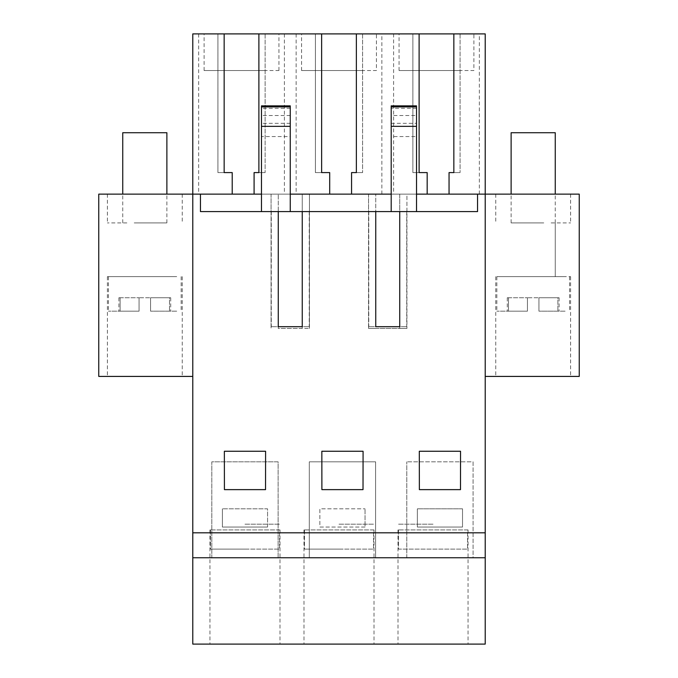 <?xml version="1.0" encoding="UTF-8"?>
<svg xmlns="http://www.w3.org/2000/svg" width="678" height="678" viewBox="0 0 678 678"><rect width="100%" height="100%" fill="white"/><g stroke="black" fill="none" stroke-linecap="round" stroke-linejoin="round"><path stroke-width="0.51" stroke-dasharray="3.39 2.54" d="M192.781 376.417L98.759 376.417L98.759 194.128L192.781 194.128L192.781 644.1L485.219 644.1L485.219 194.128L579.241 194.128L579.241 376.417L485.219 376.417L485.219 33.9L393.604 33.9L393.604 194.128L485.219 194.128L399.732 194.128L399.732 328.466L375.748 328.466L375.748 194.128L375.748 328.466L368.552 328.466L406.927 328.466L399.732 328.466L399.732 194.128L406.927 194.128L406.927 328.466L406.927 194.128L302.252 194.128L302.252 328.466L278.268 328.466L278.268 194.128L278.268 328.466L309.448 328.466L302.252 328.466L302.252 194.128L309.448 194.128L309.448 328.466L309.448 194.128L192.781 194.128L192.781 33.9L393.604 33.9M254.089 172.593L254.089 194.128L192.781 194.128L393.604 194.128M515.246 194.128L570.605 194.128L515.246 194.128M126.871 194.128L182.229 194.128L126.871 194.128M406.783 557.748L406.783 461.811L406.783 557.748L375.604 557.748L375.604 461.811L309.304 461.811L309.304 557.748L375.604 557.748L278.124 557.748L278.124 461.811L211.824 461.811L211.824 557.748L278.124 557.748L192.781 557.748L485.219 557.748L406.783 557.748L473.083 557.748L473.083 461.811L406.783 461.811L473.083 461.811L473.083 557.748M267.564 527.052L267.564 508.822L222.384 508.822L267.564 508.822L267.564 527.052L222.384 527.052L222.384 508.822L222.384 527.052L267.564 527.052M365.044 527.052L319.863 527.052L319.863 508.822L365.044 508.822L319.863 508.822L319.863 527.052L365.044 527.052L365.044 508.822L365.044 527.052M321.838 451.251L321.889 489.635L363.018 489.635L363.077 451.251L321.838 451.251L321.889 489.635L363.018 489.635L363.077 451.251L321.838 451.251L321.889 489.635L363.018 489.635L363.077 451.251L321.838 451.251M224.359 451.251L224.418 489.635L265.539 489.635L265.598 451.251L224.359 451.251L224.418 489.635L265.539 489.635L265.598 451.251L224.359 451.251L224.418 489.635L265.539 489.635L265.598 451.251L224.359 451.251M462.523 508.822L417.343 508.822L462.523 508.822L462.523 527.052L417.343 527.052L417.343 508.822L417.343 527.052L462.523 527.052L462.523 508.822M460.498 489.635L460.548 451.251L419.309 451.251L419.368 489.635L460.498 489.635L460.548 451.251L419.309 451.251L419.368 489.635L460.498 489.635L419.368 489.635L419.309 451.251L460.548 451.251L460.498 489.635M244.978 644.1L279.997 644.1L244.978 644.1M339 644.1L374.019 644.1L339 644.1M433.022 644.1L398.003 644.1L433.022 644.1M192.781 532.806L485.219 532.806M351.568 172.593L351.568 194.128L416.521 194.128M351.568 194.128L254.089 194.128M261.479 194.128L290.26 194.128M449.048 172.593L449.048 194.128L485.219 194.128L485.219 376.417M449.048 194.128L391.198 194.128M224.155 33.9L217.918 33.9L217.918 172.593L224.155 172.593L217.918 172.593L217.918 33.9L224.155 33.9L224.155 172.593M258.886 33.9L265.123 33.9L258.886 33.9L258.886 172.593L265.123 172.593L258.886 172.593M321.635 33.9L315.397 33.9L315.397 172.593L321.635 172.593L315.397 172.593L315.397 33.9L321.635 33.9L321.635 172.593M356.365 33.9L362.603 33.9L356.365 33.9L356.365 172.593L362.603 172.593L356.365 172.593M419.114 33.9L412.877 33.9L412.877 172.593L419.114 172.593L412.877 172.593L412.877 33.9L419.114 33.9L419.114 172.593M453.845 33.9L460.082 33.9L453.845 33.9L453.845 172.593L460.082 172.593L453.845 172.593M264.7 33.9L204.103 33.9L264.7 33.9M413.3 33.9L473.897 33.9L413.3 33.9M362.171 33.9L301.583 33.9L362.171 33.9M198.646 33.9L198.646 194.128M126.871 376.417L182.229 376.417L126.871 376.417M296.125 33.9L296.125 194.128M284.396 33.9L284.396 194.128M381.875 194.128L381.875 33.9M479.354 194.128L479.354 33.9M368.552 194.128L368.552 328.466L368.552 194.128M271.073 194.128L271.073 328.466L271.073 194.128M551.129 222.909L570.596 222.909M126.871 222.909L107.404 222.909M375.604 557.748L375.604 461.811L309.304 461.811L309.304 557.748M278.124 557.748L278.124 461.811L211.824 461.811L211.824 557.748M244.978 524.17L279.997 524.17L244.978 524.17M339 524.17L374.019 524.17L339 524.17M433.022 524.17L398.003 524.17L433.022 524.17M375.748 211.587L368.764 211.587L375.748 211.587L375.748 326.694L368.764 326.694L375.748 326.694M399.732 211.587L406.715 211.587L399.732 211.587L399.732 326.694L406.715 326.694L399.732 326.694M200.459 194.128L200.459 211.587L477.541 211.587L477.541 194.128M278.268 211.587L271.285 211.587L278.268 211.587L278.268 326.694L271.285 326.694L278.268 326.694M302.252 211.587L309.236 211.587L302.252 211.587L302.252 326.694L309.236 326.694L302.252 326.694M261.479 211.587L290.26 211.587L290.26 136.558L261.479 136.558L261.479 211.587L290.26 211.587M416.521 211.587L391.198 211.587L416.521 211.587L416.521 115.506L391.198 115.506L391.198 136.558L416.521 136.558M362.603 33.9L362.603 172.593L362.603 33.9M329.694 172.593L329.694 194.128M265.123 33.9L265.123 172.593L265.123 33.9M232.215 172.593L232.215 194.128M460.082 33.9L460.082 172.593L460.082 33.9M427.174 172.593L427.174 194.128M264.7 70.554L218.35 70.554C199.544 70.554 199.544 70.554 218.35 70.554C199.544 70.554 199.544 70.554 218.35 70.554L278.929 70.554M459.65 70.554L413.3 70.554C394.503 70.554 394.503 70.554 413.3 70.554C394.503 70.554 394.503 70.554 413.3 70.554L473.888 70.554L473.897 33.9M362.171 70.554L315.829 70.554C297.023 70.554 297.023 70.554 315.829 70.554C297.023 70.554 297.023 70.554 315.829 70.554L376.409 70.554L376.417 33.9M126.871 276.641L107.404 276.641M515.246 376.417L570.605 376.417L515.246 376.417M543.773 222.909L511.119 222.909L543.773 222.909M134.227 222.909L166.881 222.909L134.227 222.909M368.764 211.587L368.764 326.694M406.715 211.587L406.715 326.694M271.285 211.587L271.285 326.694M309.236 211.587L309.236 326.694M290.26 105.861L290.26 136.558M261.479 105.861L261.479 136.558M416.521 105.861L416.521 115.506M391.198 106.912L391.198 115.506M391.198 211.587L391.198 136.558M155.389 276.641L122.743 276.641L155.389 276.641M551.129 276.641L570.596 276.641M543.773 276.641L511.119 276.641L555.257 276.641L555.257 194.128M244.978 549.112L210.434 549.112L244.978 549.112M210.434 529.925L210.434 549.112L279.522 549.112L210.434 549.112L210.434 529.925L209.96 529.925L279.522 529.925L279.522 549.112L279.522 529.925L279.997 529.925L210.434 529.925M433.022 549.112L467.566 549.112L433.022 549.112M398.478 529.925L398.478 549.112L467.566 549.112L398.478 549.112L398.478 529.925L398.003 529.925L467.566 529.925L467.566 549.112L467.566 529.925L468.04 529.925L398.478 529.925M339 549.112L304.456 549.112L339 549.112M304.456 529.925L304.456 549.112L373.544 549.112L304.456 549.112L304.456 529.925L303.981 529.925L373.544 529.925L373.544 549.112L373.544 529.925L374.019 529.925L304.456 529.925M166.881 132.719L122.743 132.719M176.712 276.641L108.455 276.641L176.712 276.641M176.712 311.177L150.567 311.177L176.712 311.177M139.058 311.177L108.455 311.177L139.058 311.177L118.904 311.177L139.058 311.177L139.058 297.744L139.058 311.177L139.058 297.744L150.567 297.744L139.058 297.744L139.058 311.177M150.567 297.744L150.567 311.177L170.712 311.177L150.567 311.177L150.567 297.744L150.567 311.177L150.567 297.744L169.517 297.744L150.567 297.744M169.517 297.744L170.712 297.744L169.517 297.744L169.517 311.177L169.517 297.744M120.108 297.744L139.058 297.744L118.904 297.744L120.108 297.744L120.108 311.177L120.108 297.744M555.257 132.719L511.119 132.719M565.096 276.641L496.838 276.641L565.096 276.641M565.096 311.177L538.942 311.177L565.096 311.177M527.433 311.177L496.838 311.177L527.433 311.177L507.288 311.177L527.433 311.177L527.433 297.744L527.433 311.177L527.433 297.744L538.942 297.744L527.433 297.744L527.433 311.177M538.942 297.744L538.942 311.177L559.096 311.177L538.942 311.177L538.942 297.744L538.942 311.177L538.942 297.744L557.892 297.744L538.942 297.744M557.892 297.744L559.096 297.744L557.892 297.744L557.892 311.177L557.892 297.744M508.483 297.744L527.433 297.744L507.288 297.744L508.483 297.744L508.483 311.177L508.483 297.744M290.26 123.328L261.479 123.328M290.26 115.506L261.479 115.506M290.26 108.336L261.479 108.336M391.198 123.328L416.521 123.328M416.521 108.336L391.198 108.336M495.771 194.128L495.771 222.909M570.605 194.128L570.605 222.909M182.229 194.128L182.229 222.909M107.395 194.128L107.395 222.909M279.997 529.925L279.997 644.1M209.96 529.925L209.96 644.1M374.019 529.925L374.019 644.1M303.981 529.925L303.981 644.1M398.003 529.925L398.003 644.1M468.04 529.925L468.04 644.1M204.103 70.554L204.103 33.9M278.938 70.554L278.938 33.9M399.062 70.554L399.062 33.9M301.583 70.554L301.583 33.9M182.229 276.641L182.229 376.417M107.395 276.641L107.395 376.417M495.771 276.641L495.771 376.417M570.605 276.641L570.605 376.417M555.257 222.909L555.257 276.641M511.119 222.909L511.119 194.128M166.881 222.909L166.881 194.128M122.743 222.909L122.743 194.128M181.162 276.641L181.162 311.177M108.455 276.641L108.455 311.177M170.712 297.744L170.712 311.177M118.904 297.744L118.904 311.177M569.545 276.641L569.545 311.177M496.838 276.641L496.838 311.177M559.096 297.744L559.096 311.177M507.288 297.744L507.288 311.177"/><path stroke-width="1.02" d="M192.781 557.748L485.219 557.748L485.219 644.1L192.781 644.1L192.781 33.9L224.155 33.9L224.155 172.593L232.215 172.593L232.215 194.128M485.219 557.748L485.219 194.128L579.241 194.128L579.241 376.417L485.219 376.417M192.781 376.417L98.759 376.417L98.759 194.128L261.479 194.128M192.781 532.806L485.219 532.806M200.459 194.128L200.459 211.587L375.748 211.587L375.748 326.694L399.732 326.694L375.748 326.694M302.252 211.587L302.252 326.694L278.268 326.694L302.252 326.694M278.268 211.587L278.268 326.694M375.748 211.587L477.541 211.587L477.541 194.128L485.219 194.128L485.219 33.9L419.114 33.9L419.114 172.593L427.174 172.593L427.174 194.128M399.732 211.587L399.732 326.694M224.418 489.635L224.359 451.251L265.598 451.251L265.539 489.635L224.418 489.635M321.889 489.635L321.838 451.251L363.077 451.251L363.018 489.635L321.889 489.635M419.368 489.635L460.498 489.635L460.548 451.251L419.309 451.251L419.368 489.635M290.26 194.128L391.198 194.128M416.521 194.128L477.541 194.128M419.114 33.9L224.155 33.9M356.365 33.9L356.365 172.593L351.568 172.593L356.365 172.593M351.568 172.593L351.568 194.128M329.694 172.593L321.635 172.593L329.694 172.593L329.694 194.128M321.635 33.9L321.635 172.593M258.886 33.9L258.886 172.593L254.089 172.593L258.886 172.593M254.089 172.593L254.089 194.128M232.215 172.593L224.155 172.593M453.845 33.9L453.845 172.593L449.048 172.593L449.048 194.128M449.048 172.593L453.845 172.593M427.174 172.593L419.114 172.593M290.26 126.337L290.26 105.861L261.479 105.861L261.479 126.337L290.26 126.337L290.26 211.587M261.479 126.337L261.479 211.587M416.521 126.337L416.521 105.861L391.198 105.861L391.198 126.337L416.521 126.337L416.521 211.587M391.198 126.337L391.198 211.587M122.743 194.128L122.743 132.719L166.881 132.719L166.881 194.128M511.119 194.128L511.119 132.719L555.257 132.719L555.257 194.128M290.26 106.912L261.479 106.912M416.521 106.912L391.198 106.912"/></g></svg>
